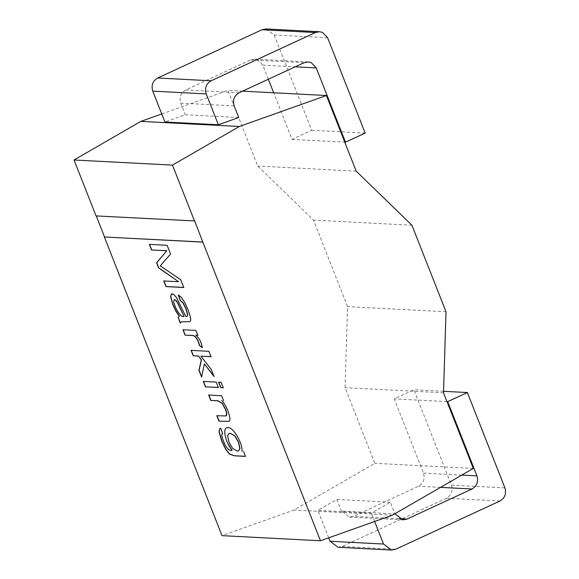 <?xml version="1.0" encoding="UTF-8"?>
<svg xmlns="http://www.w3.org/2000/svg" width="579" height="579" viewBox="0 0 579 579"><rect width="100%" height="100%" fill="white"/><g stroke="black" fill="none" stroke-linecap="round" stroke-linejoin="round"><path stroke-width="0.43" stroke-dasharray="2.9 2.17" d="M208.881 395.044L221.598 395.703M203.518 381.423L216.401 382.01L218.37 387.51M218.819 382.22L221.287 382.263L223.255 387.764M191.287 350.389L209.062 351.221L210.988 356.635M204.532 363.836L201.658 376.719M201.072 356.121L211.407 369.33L213.781 375.865M183.159 329.755L196.049 330.334L197.772 335.219M196.02 335.125C199.422 337.998 201.557 342.146 202.426 347.559L202.223 347.407M171.543 293.799L172.274 293.647L174.431 294.827L176.805 297.722L185.729 316.402M179.07 316.489L179.468 316.337M181.365 321.83L180.33 323.082M178.477 294.892L181.632 297.396L184.831 302.267L188.161 309.599L190.404 316.272L190.918 319.992L189.919 321.678M149.534 244.396L167.309 245.228L170.573 254.029M170.747 253.949L160.311 265.884M96.266 215.931L194.682 220.954M161.744 113.954L227.96 90.396L257.756 166.035L313.492 220.129L347.574 306.646L345.062 387.677L374.859 463.316L293.973 510.056L222.01 535.647M392.417 515.165L293.973 510.056M473.304 468.433L374.859 463.316M390.304 502.225L336.84 499.445L317.907 510.389L371.371 513.168L390.304 502.225L394.885 513.855L341.422 511.076L349.455 517.09L353.581 516.287L418.552 486.23C423.473 483.262 425.124 478.891 423.488 473.108L394.241 398.859L413.898 389.761L451.454 485.093C453.089 490.876 451.439 495.248 446.518 498.222L342.225 546.467L338.093 547.271M336.84 499.445L341.422 511.076M374.649 521.491L371.371 513.168M328.713 537.826L317.907 510.389M242.601 91.156L227.96 90.396M238.765 117.515L185.302 114.743L164.914 121.995M266.108 28.95L274.142 34.964L311.697 130.304L292.033 139.401L273.672 92.77M268.345 79.251L262.786 65.145L257.727 59.825L254.753 59.13L250.627 59.934L185.656 89.991C180.684 92.937 179.034 97.308 180.72 103.113L185.302 114.743M443.507 392.794L345.062 387.677M356.201 171.152L257.756 166.035M443.557 391.303L413.898 389.761M446.981 401.594L394.241 398.859M446.018 311.763L347.574 306.646M411.937 225.238L313.492 220.129M345.497 142.173L292.033 139.401M365.161 133.083L311.697 130.304M219.955 428.511L220.794 428.431M220.968 428.351L222.77 433.642C220.353 433.49 224.116 443.275 226.527 446.887C228.408 449.63 230.333 450.773 232.295 450.339M228.893 433.599L227.771 435.632L229.081 441.886L232.729 448.247L237.404 451.005L238.642 450.831M217.031 415.736L226.114 415.91M185.895 316.322L187.104 316.315M174.214 299.589L173.823 301.058C174.851 308.231 181.473 318.37 184.187 316.264M163.944 280.974L178.839 281.655M160.477 265.804L180.872 279.657L183.731 287.423M398.895 518.639L353.581 516.287M440.525 487.373L418.552 486.23M342.225 546.467L395.689 549.247M446.518 498.222L499.981 500.994M239.12 92.77L185.656 89.991M234.184 105.892L180.72 103.113M304.091 62.713L250.627 59.934M274.142 34.964L327.605 37.744M262.786 65.145L295.189 66.831M451.454 485.093L504.917 487.873M461.767 475.098L423.488 473.108M402.912 519.87L349.455 517.09M308.216 61.91L254.753 59.13"/><path stroke-width="0.87" d="M221.685 400.502C226.338 404.656 232.251 420.216 228.9 421.346L218.963 421.15L216.821 415.722L226.027 415.954L226.613 413.406L225.513 409.592L222.242 403.534L217.878 400.82L210.807 400.458L208.672 395.03L221.598 395.703L223.523 400.596M228.944 421.324L218.963 421.15M320.455 540.764L202.816 242.116L104.372 236.999L222.01 535.647L320.455 540.764L392.417 515.165L473.304 468.433L443.507 392.794L446.018 311.763L411.937 225.238L356.201 171.152L326.411 95.513L242.601 91.156M223.255 387.764L220.751 387.633L218.616 382.212L221.113 382.343L223.255 387.764M199.509 345.649C197.504 338.672 194.949 335.292 191.837 335.487L185.077 335.14L182.957 329.74L195.876 330.414L197.808 335.306L195.847 335.205C199.256 338.078 201.391 342.225 202.252 347.639L199.683 345.569C197.678 338.592 195.123 335.212 192.011 335.407L185.077 335.14M166.709 250.772L151.539 249.983L149.331 244.381L167.136 245.308L170.573 254.029L160.311 265.884L180.699 279.737L183.767 287.517L165.956 286.591L163.741 280.96L178.665 281.734L158.617 267.961L156.576 262.772L166.882 250.693L151.539 249.983M180.33 323.082L178.122 317.48L179.295 316.416L175.538 310.59L172.745 304.554L170.573 296.448L171.456 293.835L174.257 294.906L176.631 297.801L185.729 316.402L187.017 316.351L187.61 315.027L185.91 308.846L183.13 303.164L180.141 300.349L178.303 294.972L181.459 297.476L184.658 302.347L187.987 309.678L190.23 316.351L190.744 320.071L189.926 321.678L181.35 321.837L180.33 323.082M178.983 316.525L179.468 316.337L175.712 310.51L172.911 304.474L170.74 296.368L171.543 293.799M198.329 356.063L193.22 355.803L191.084 350.375L208.889 351.301L211.024 356.722L200.899 356.201L211.241 369.409L214.027 376.488L204.358 363.916L201.593 377.052L198.944 370.328L201.282 359.914L198.503 355.984L193.22 355.803M218.37 387.51L205.444 386.837L203.309 381.416L216.235 382.082L218.37 387.51M243.578 451.497L245.503 456.397L234.336 455.811L229.465 454.059L225.564 449.123L221.627 440.916L219 431.688L219.868 428.547L220.794 428.431L222.626 433.7M222.539 433.743L222.597 433.714C220.179 433.57 223.943 443.355 226.353 446.966C228.242 449.709 230.16 450.853 232.128 450.411C224.116 440.322 222.56 426.057 227.974 427.794C232.476 426.296 242.825 442.631 241.986 451.417M226.114 415.91L226.628 415.541L226.787 413.326L225.68 409.512L222.408 403.454L218.044 400.74L210.807 400.458M210.98 400.379L208.845 394.95M218.536 387.431L205.444 386.837M205.617 386.758L203.482 381.337M223.422 387.684L220.751 387.633M220.925 387.554L218.782 382.133M193.393 355.723L191.251 350.295M201.76 376.972L199.111 370.249L201.456 359.834L198.503 355.984M214.194 376.408L204.358 363.916M211.197 356.642L200.899 356.201M185.251 335.06L183.123 329.661M202.426 347.559L199.683 345.569M197.975 335.227L195.847 335.205M180.503 323.002L178.122 317.48M178.296 317.401L179.468 316.337M189.919 321.678L181.365 321.83M151.705 249.904L149.505 244.302M194.508 221.033L172.477 165.109L74.032 159.992L96.063 215.916L194.682 220.954L202.816 242.116M202.983 242.036L104.372 236.999M104.538 236.92L96.237 215.837M74.032 159.992L140.871 121.373L161.744 113.954M172.477 165.109L239.315 126.49L326.411 95.513M394.849 513.761L402.912 519.87L407.044 519.066L472.015 489.009L440.525 487.373M383.53 544.036L391.556 550.05L338.093 547.271L330.066 541.256L383.53 544.036L374.649 521.491M330.066 541.256L328.713 537.826M391.556 550.05L395.689 549.247L499.981 500.994C504.902 498.027 506.553 493.655 504.917 487.873L467.362 392.54L443.557 391.303M467.362 392.54L447.705 401.638L476.951 475.887C478.587 481.663 476.937 486.042 472.015 489.009M239.315 126.49L140.871 121.373M319.572 31.729L322.546 32.424L327.605 37.744L365.161 133.083L345.497 142.173L316.25 67.924L311.191 62.604L308.216 61.91L304.091 62.713L239.12 92.77C234.148 95.716 232.497 100.087 234.184 105.892L238.765 117.515L218.377 124.767L164.914 121.995L152.755 91.127C151.068 85.323 152.711 80.951 157.691 78.006L261.983 29.753L266.108 28.95L319.572 31.729L315.446 32.533L261.983 29.753M273.672 92.77L268.345 79.251M157.691 78.006L211.154 80.778C206.175 83.723 204.532 88.102 206.218 93.907L152.755 91.127M211.154 80.778L315.446 32.533M218.377 124.767L206.218 93.907M447.705 401.638L446.981 401.594M345.497 142.173L344.773 142.137M245.467 456.303L234.502 455.731L229.631 453.979L225.738 449.043L221.8 440.836L219.173 431.608L219.955 428.511M232.049 450.324L228.213 443.869M238.642 450.831L239.959 448.566L238.678 442.291L235.038 436.045L230.507 433.324L228.893 433.599M219.13 421.071L216.995 415.642M187.104 316.315L187.784 314.947L186.076 308.766L183.304 303.085L180.315 300.269L178.477 294.892M184.021 316.344L177.362 302.571L175.806 300.385L174.46 299.56L173.649 301.138C174.677 308.31 181.299 318.45 184.021 316.344L177.536 302.491L175.973 300.306L174.214 299.589M230.341 433.403L228.806 433.635L227.605 435.712L228.915 441.958L232.563 448.327L237.231 451.084L238.555 450.875L239.793 448.645L238.505 442.37L234.871 436.125L230.507 433.324M178.665 281.734L158.791 267.882L156.75 262.692L166.882 250.693M183.934 287.437L166.13 286.511L163.908 280.88M407.044 519.066L398.895 518.639M295.189 66.831L316.25 67.924M476.951 475.887L461.767 475.098"/></g></svg>
